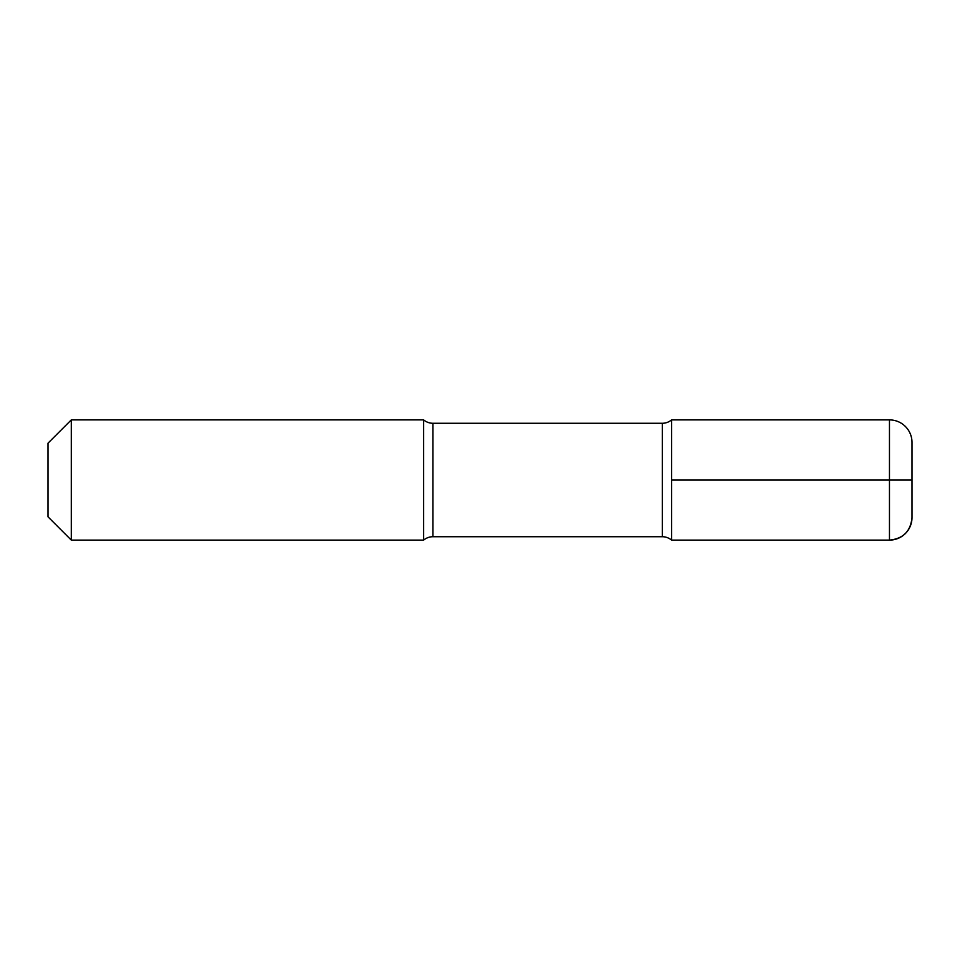 <?xml version="1.0" encoding="UTF-8"?>
<svg xmlns="http://www.w3.org/2000/svg" width="960" height="960" viewBox="0 0 960 960"><rect width="100%" height="100%" fill="white"/><g stroke="black" fill="none" stroke-linecap="round" stroke-linejoin="round"><path stroke-width="1.44" d="M671.58 540.108L671.58 480L912 480L912 517.56A22.536 22.536 0 0 1 889.464 540.108L889.464 419.892L671.58 419.892L671.58 540.108L671.58 419.892L671.58 540.108L889.464 540.108A22.536 22.536 0 0 0 912 517.56A22.536 22.536 0 0 1 889.464 540.108L671.58 540.108A14.424 14.424 0 0 0 662.304 536.724A14.424 14.424 0 0 1 671.58 540.108L889.464 540.108L671.58 540.108A14.424 14.424 0 0 0 662.304 536.724L432.936 536.724A14.424 14.424 0 0 0 423.648 540.108L71.292 540.108L71.292 419.892L423.648 419.892L71.292 419.892L48 443.184L48 516.816L48 443.184L71.292 419.892L423.648 419.892L423.648 540.108L71.292 540.108L71.292 419.892L48 443.184M671.58 419.892A14.424 14.424 0 0 1 662.304 423.276A14.424 14.424 0 0 0 671.58 419.892A14.424 14.424 0 0 1 662.304 423.276L432.936 423.276A14.424 14.424 0 0 1 423.648 419.892L423.648 540.108A14.424 14.424 0 0 1 432.936 536.724A14.424 14.424 0 0 0 423.648 540.108L71.292 540.108L48 516.816M432.936 423.276A14.424 14.424 0 0 1 423.648 419.892A14.424 14.424 0 0 0 432.936 423.276L662.304 423.276L432.936 423.276L432.936 536.724L662.304 536.724L432.936 536.724L432.936 423.276M889.464 480L889.464 540.108C903.156 538.764 910.668 531.252 912 517.56L912 442.44A22.536 22.536 0 0 0 889.464 419.892M662.304 536.724L662.304 423.276L662.304 536.724"/></g></svg>
